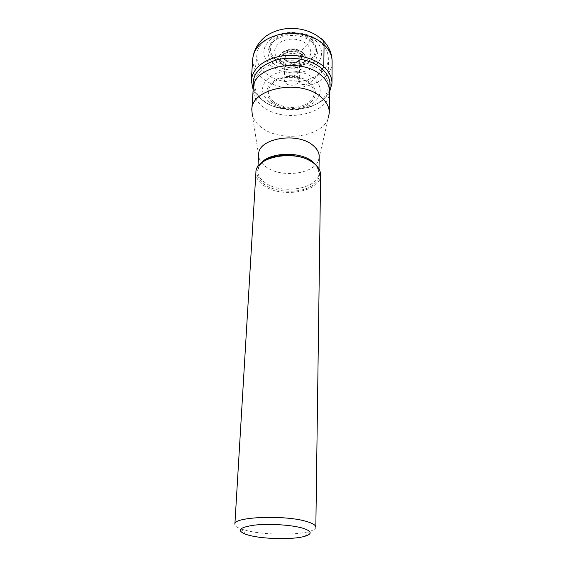 <?xml version="1.0" encoding="UTF-8"?>
<svg xmlns="http://www.w3.org/2000/svg" width="567" height="567" viewBox="0 0 567 567"><rect width="100%" height="100%" fill="white"/><g stroke="black" fill="none" stroke-linecap="round" stroke-linejoin="round"><path stroke-width="0.43" stroke-dasharray="2.83 2.13" d="M275.463 59.528C267.78 51.498 268.73 44.035 278.319 37.139C287.745 31.674 303.21 33.155 310.681 40.193C317.881 48.634 316.577 56.048 306.768 62.427C295.478 67.246 285.045 66.282 275.463 59.528M329.455 92.485C319.76 111.274 279.566 115.009 261.061 99.331C257.482 96.475 254.838 93.264 253.13 89.685M329.413 89.558C324.338 110.253 281.501 116.526 262.344 100.097C257.517 96.234 254.533 91.79 253.392 86.772M321.553 70.017L320.95 70.903C333.332 81.939 329.37 97.885 314.083 105.214C298.965 112.698 275.931 110.693 263.435 100.713C250.734 90.862 251.868 74.504 267.496 65.999C282.933 57.331 308.809 59.748 320.95 70.903L310.539 82.938L309.426 83.441C301.956 86.17 298.008 84.079 297.569 77.169L298.157 55.346L300.375 51.611L311.644 39.662C315.38 37.677 318.505 37.294 321.028 38.521M269.219 101.982C259.275 92.364 260.416 83.37 272.635 75C284.705 68.366 304.727 70.216 314.288 78.799C324.026 87.283 321.163 99.735 309.15 105.526C297.271 111.444 278.992 109.842 269.219 101.982M272.55 102.407C264.215 94.285 265.207 86.73 275.541 79.763C285.704 74.234 302.459 75.78 310.539 82.938C318.321 91.514 316.918 98.998 306.322 105.405C296.293 110.416 280.778 109.055 272.55 102.407M299.737 58.585L297.186 62.299C293.904 63.873 290.687 63.752 287.526 61.945L285.251 58.061C285.158 53.589 294.358 51.632 298.157 55.346L299.737 58.585L299.22 80.429L297.569 77.169C293.621 73.434 284.067 75.39 284.173 79.876L285.874 83.292C289.893 86.999 299.419 84.979 299.22 80.429L299.27 81.91L298.809 82.123C295.485 79.252 282.082 81.811 284.01 81.35L285.251 58.061M286.08 60.485C278.921 54.793 292.593 47.224 299.078 53.426C301.793 56.388 301.417 59.067 297.951 61.456C294.174 63.27 290.46 63.135 286.824 61.052L286.08 60.485M285.612 60.23C277.894 54.106 292.615 45.941 299.603 52.625C307.087 58.918 292.473 66.7 285.612 60.23M284.903 60.024C276.363 53.255 292.643 44.198 300.375 51.611C308.632 58.578 292.48 67.168 284.903 60.024M253.208 88.565C252.96 95.249 256.029 101.153 262.408 106.277C283.124 124.074 330.306 114.307 329.462 91.358M318.576 160L328.428 117.759C322.701 137.285 280.268 142.863 261.196 127.235C256.539 123.663 253.577 119.573 252.308 114.966L259.041 157.817C259.991 161.17 262.28 164.161 265.916 166.79C280.835 178.343 314.416 174.246 318.576 160L319.186 156.57M258.68 154.352L259.041 157.817M255.901 172.595C255.767 177.436 258.361 181.738 263.698 185.508C281.26 198.769 321.333 191.795 320.617 174.962M315.833 527.161C315.72 528.862 313.409 530.329 308.909 531.562C295.031 535.532 261.72 534.801 245.178 530.216L241.464 529.089C237.07 527.53 234.873 525.9 234.887 524.192M265.377 72.923C259.076 67.558 256.263 61.399 256.936 54.425C257.772 33.07 303.083 24.324 320.957 42.794C325.493 47.118 327.924 51.866 328.243 57.04C330.504 80.195 285.144 90.911 265.377 72.923M270.558 65.333C280.318 73.639 298.596 75.298 310.496 69.004C322.517 62.838 325.415 49.641 315.691 40.675C306.145 31.61 286.122 29.69 274.031 36.749C261.791 45.636 260.629 55.162 270.558 65.333M312.374 42.49C320.277 51.753 318.824 59.861 308.016 66.814C297.795 72.257 282.005 70.825 273.641 63.646C265.165 54.879 266.192 46.707 276.724 39.13C287.093 33.127 304.167 34.757 312.374 42.49M303.132 52.894C293.543 43.546 272.04 53.468 280.693 62.965L282.026 64.333C287.469 69.302 299.362 69.032 303.926 63.816C306.981 60.152 306.719 56.516 303.132 52.894M278.73 59.677C272.578 53.199 273.372 47.217 281.112 41.724C290.545 37.557 299.199 38.372 307.073 44.162C312.913 50.902 311.893 56.856 304.011 62.016C294.89 65.914 286.463 65.134 278.73 59.677M311.644 39.662C303.784 32.234 287.462 30.675 277.539 36.444C267.447 43.723 266.447 51.583 274.556 60.031C282.557 66.941 297.703 68.324 307.498 63.072C317.839 56.367 319.221 48.564 311.644 39.662M252.754 58.578C252.464 65.907 255.653 72.356 262.323 77.948C283.883 97.29 333.006 86.531 332.113 61.491M273.592 101.812C265.746 94.136 266.696 87.013 276.448 80.45C286.037 75.255 301.807 76.708 309.426 83.441C316.783 91.521 315.472 98.587 305.485 104.647C294.004 109.218 283.372 108.269 273.592 101.812M316.833 166.018L318.952 172.659C319.625 188.62 281.728 195.275 265.115 182.673L265.08 182.652C260.055 179.08 257.609 175.005 257.737 170.419L260.338 163.948M266.788 159.611C254.484 167.463 253.69 175.749 264.406 184.473L264.442 184.495C275.094 191.915 294.833 193.489 307.654 188.003C320.617 182.631 323.736 170.943 313.147 162.878L310.716 161.219M282.16 64.61C289.794 69.457 296.988 69.287 303.756 64.106C306.768 60.499 306.506 56.913 302.969 53.348C293.515 44.134 272.323 53.908 280.842 63.263L282.16 64.61M301.807 54.694C292.501 45.814 272.933 56.686 283.231 64.744C292.31 73.249 311.694 63.05 301.807 54.694M297.186 62.299L297.951 61.456M287.526 61.945L286.824 61.052M312.502 162.332L312.793 162.545C316.946 165.762 319.001 169.129 318.952 172.659L319.008 168.994M264.931 160.581C260.352 163.523 257.957 166.804 257.737 170.419L257.95 166.755M245.702 534.298L241.464 529.089M304.302 536.446L308.909 531.562M256.936 54.425L253.307 87.524M328.243 57.04L329.441 90.316M280.693 62.965L282.196 64.681C289.794 69.642 296.98 69.45 303.756 64.106L303.926 63.816"/><path stroke-width="0.85" d="M253.13 89.685L251.287 80.28C252.946 68.487 262.273 60.513 279.29 56.36C295.287 53.227 313.849 57.614 323.8 66.672C329.236 71.718 331.964 77.247 331.986 83.236L329.455 92.485M253.392 86.772C251.84 74.504 259.459 65.574 276.264 60.003C292.147 55.694 311.985 59.648 322.254 68.99L321.553 70.017M329.413 89.558C331.39 82.229 329.002 75.368 322.254 68.99L323.8 66.672L324.069 44.665C314.288 35.473 296.059 31.043 280.325 34.247C263.598 38.478 254.406 46.586 252.754 58.578C253.917 49.591 258.325 42.107 265.994 36.118C272.054 32.014 278.971 29.512 286.739 28.598C301.112 27.499 313.197 31.405 322.984 40.328C328.973 46.416 332.021 53.468 332.113 61.491C332.092 55.396 329.413 49.79 324.069 44.665C324.062 41.696 323.048 39.647 321.028 38.521M329.299 112.677L329.441 90.316C329.108 85.057 326.521 80.231 321.68 75.822C302.565 56.969 254.037 65.829 253.307 87.524L251.812 109.835C251.039 88.041 301.481 78.402 321.383 97.404C326.649 102.06 329.285 107.156 329.299 112.677L328.428 117.759M319.008 168.994L319.186 156.57C319.2 152.473 317.081 148.71 312.849 145.28C297.143 131.572 257.978 138.483 258.68 154.352L257.95 166.755M320.617 174.962C320.624 170.745 318.37 166.854 313.863 163.303C297.065 149.057 255.115 156.18 255.901 172.595L234.887 524.192C232.973 516.728 285.803 514.673 307.208 521.683C312.92 523.433 315.798 525.262 315.833 527.161L320.617 174.962M248.913 535.255L245.702 534.298C236.354 530.478 239.168 527.43 254.151 525.162C268.765 523.447 291.452 524.851 302.629 528.139C312.056 531.208 312.615 533.979 304.302 536.446C292.345 539.805 263.23 539.16 248.913 535.255M252.308 114.966L251.812 109.835M260.338 163.948C268.319 152.317 299.596 150.772 312.502 161.531L316.833 166.018M310.716 161.219C299.461 154.04 278.539 153.274 266.788 159.611M251.287 80.28L252.754 58.578M331.986 83.236L332.113 61.491M312.502 162.332C301.651 153.799 276.377 152.87 264.931 160.581"/></g></svg>
